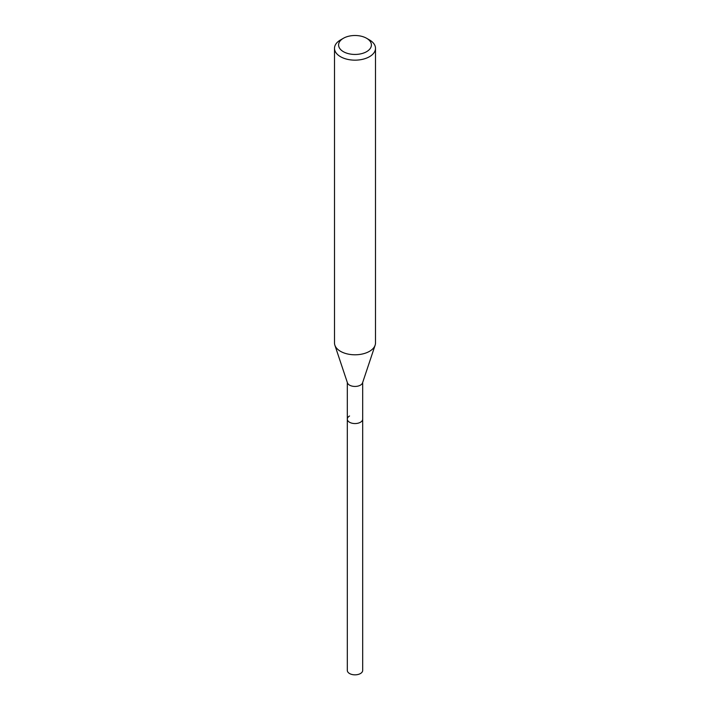 <?xml version="1.0" encoding="UTF-8"?>
<svg xmlns="http://www.w3.org/2000/svg" width="710" height="710" viewBox="0 0 710 710"><rect width="100%" height="100%" fill="white"/><g stroke="black" fill="none" stroke-linecap="round" stroke-linejoin="round"><path stroke-width="1.06" d="M347.314 382.424L347.314 670.4A7.686 4.438 0 0 0 352.053 674.5A7.686 4.438 0 0 0 360.44 673.541A7.686 4.438 0 0 0 362.686 670.4L362.686 419.122A7.686 4.438 180 0 1 360.44 422.264A7.686 4.438 180 0 1 352.053 423.222A7.686 4.438 180 0 1 347.314 419.122A7.686 4.438 180 0 1 349.56 415.989M375.128 345.193L362.553 382.841A7.686 4.438 180 0 1 360.44 385.139A7.686 4.438 180 0 1 352.746 386.249A7.686 4.438 180 0 1 347.447 382.841L334.871 345.193A20.501 11.839 0 0 0 348.992 354.272A20.501 11.839 0 0 0 369.502 351.326A20.501 11.839 0 0 0 375.128 345.193A20.501 11.839 0 0 0 375.501 342.957L375.501 48.315A20.501 11.839 180 0 1 369.502 56.685A20.501 11.839 180 0 1 347.154 59.258A20.501 11.839 180 0 1 334.499 48.315A20.501 11.839 180 0 1 340.498 39.946L343.4 38.278A16.401 9.47 180 0 1 366.6 38.278A16.401 9.47 180 0 1 366.6 51.67A16.401 9.47 180 0 1 343.4 51.67A16.401 9.47 180 0 1 343.4 38.278L340.498 39.946M347.314 419.122A7.686 4.438 0 0 0 352.053 423.222A7.686 4.438 0 0 0 360.44 422.264A7.686 4.438 0 0 0 362.686 419.122L362.686 382.424M334.499 48.315L334.499 342.957A20.501 11.839 0 0 0 334.871 345.193M366.6 38.278L369.502 39.946A20.501 11.839 180 0 1 375.501 48.315"/></g></svg>
